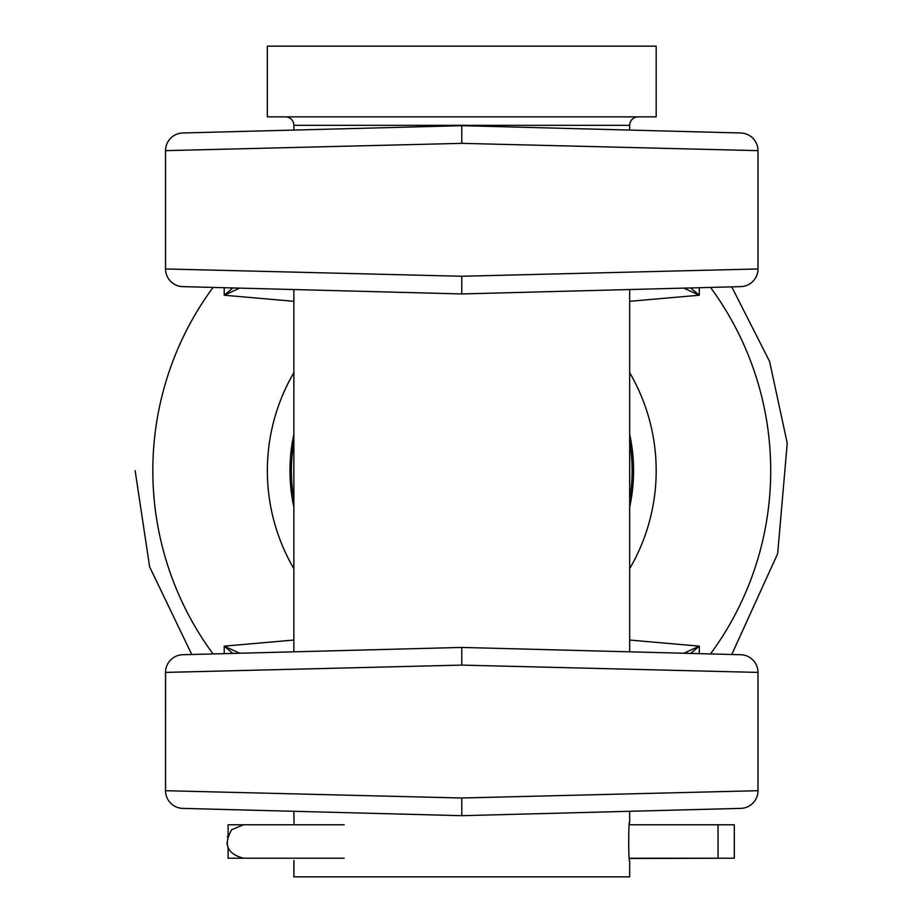 <?xml version="1.0" encoding="UTF-8"?>
<svg xmlns="http://www.w3.org/2000/svg" width="923" height="923" viewBox="0 0 923 923"><rect width="100%" height="100%" fill="white"/><g stroke="black" fill="none" stroke-linecap="round" stroke-linejoin="round"><path stroke-width="1.38" d="M224.22 646.146L224.22 653.646L224.22 646.146L239.715 653.242L224.22 646.146L232.873 653.415L224.22 646.146L293.86 640.043L224.22 646.146M293.86 372.673A194.418 194.418 0 0 0 293.86 568.695A194.418 194.418 0 0 1 293.86 372.673M293.86 301.313L224.22 295.222L224.22 287.711L224.22 295.222L293.86 301.313M213.04 287.422A308.951 308.951 0 0 0 213.04 653.934A308.951 308.951 0 0 1 213.04 287.422M699.311 295.222L683.816 288.126L699.311 295.222L629.671 301.313L699.311 295.222L690.658 287.941L699.311 295.222L699.311 287.711L699.311 295.222M239.715 288.126L224.22 295.222L232.873 287.941L224.22 295.222L239.715 288.126M699.311 646.146L629.671 640.043L699.311 646.146L699.311 653.646L699.311 646.146L683.816 653.242L699.311 646.146L690.658 653.415L699.311 646.146M710.491 653.934A308.951 308.951 0 0 0 710.491 287.422A308.951 308.951 0 0 1 710.491 653.934M461.765 276.254L757.991 268.962A17.675 17.675 -91.5 0 1 740.777 286.626L461.765 293.941L461.765 276.254L757.991 268.962A17.675 17.675 0 0 1 740.777 286.626A17.675 17.675 -91.5 0 0 757.991 268.962A17.675 17.675 0 0 1 740.777 286.626L461.765 293.941L461.765 276.254L165.54 268.962A17.675 17.675 91.5 0 0 182.754 286.626L461.765 293.941L182.754 286.626A17.675 17.675 0 0 1 165.54 268.962L461.765 276.254M634.089 130.189L740.777 132.981A17.675 17.675 0 0 1 757.991 150.645L757.991 268.962L757.991 150.645L757.991 268.962L757.991 150.645L461.765 143.353L165.54 150.645L165.54 268.962A17.675 17.675 91.5 0 0 182.754 286.626A17.675 17.675 0 0 1 165.54 268.962L165.54 150.645L165.54 268.962L180.585 269.331L165.54 268.962L165.54 150.645A17.675 17.675 0 0 1 182.754 132.981L184.554 132.935M269.781 271.524L248.056 270.993L269.781 271.524M227.323 270.485L206.533 269.966L227.323 270.485M168.978 150.564L182.846 150.23L168.978 150.564M634.089 651.938L740.777 654.73A17.675 17.675 0 0 1 757.991 672.405L757.991 790.711L757.991 672.405L757.991 790.711L757.991 672.405L461.765 665.102L165.54 672.405L165.54 790.711L461.765 798.003L757.991 790.711A17.675 17.675 -91.5 0 1 740.777 808.386L662.056 810.44M740.777 654.73L461.765 647.427L461.765 665.102L757.991 672.405A17.675 17.675 -88.5 0 0 740.777 654.73A17.675 17.675 -88.5 0 1 757.991 672.405A17.675 17.675 0 0 0 740.777 654.73L461.765 647.427L634.089 651.938L461.765 647.427L461.765 665.102L165.575 672.394L165.54 790.711A17.675 17.675 91.5 0 0 182.754 808.386L461.765 815.69L740.777 808.386A17.675 17.675 0 0 0 757.991 790.711A17.675 17.675 -91.5 0 1 740.777 808.386L461.765 815.69L461.765 798.003L757.991 790.711A17.675 17.675 0 0 1 740.777 808.386M256.963 792.961L238.78 792.511L256.963 792.961M222.455 792.119L207.225 791.738L222.455 792.119M165.54 672.405L165.54 790.711L461.765 798.003L461.765 815.69L182.754 808.386A17.675 17.675 0 0 1 165.54 790.711A17.675 17.675 91.5 0 0 182.754 808.386A17.675 17.675 0 0 1 165.54 790.711L165.54 672.405A17.675 17.675 0 0 1 182.754 654.73L461.765 647.427L182.754 654.73A17.675 17.675 0 0 0 165.54 672.405L165.54 790.711M740.777 132.981L461.765 125.678L461.765 143.353L757.991 150.645A17.675 17.675 -88.5 0 0 740.777 132.981A17.675 17.675 -88.5 0 1 757.991 150.645A17.675 17.675 0 0 0 740.777 132.981L461.765 125.678L634.089 130.189L461.765 125.678L187.115 132.866M635.566 130.224L655.734 130.754M690.508 131.666L704.803 132.035M720.344 132.451L736.404 132.866M218.728 132.035L233.023 131.666L218.728 132.035M267.797 130.754L287.953 130.224L267.797 130.754M267.797 288.853L269.643 288.911M255.348 288.53L243.73 288.23L255.348 288.53M238.261 288.08L223.251 287.688L238.261 288.08M214.459 287.457L203.187 287.168L214.459 287.457M199.956 287.076L186.331 286.73L199.956 287.076M737.835 286.707L732.724 286.845M730.497 286.903L707.364 287.503M703.061 287.618L688.65 287.999M683.412 288.138L666.302 288.576M635.566 651.973L655.734 652.503M690.508 653.415L704.803 653.796M720.344 654.199L738.977 654.684M218.728 653.796L233.023 653.415L218.728 653.796M249.429 652.988L255.348 652.826M267.797 652.503L287.953 651.973L267.797 652.503M267.797 810.613L269.643 810.659M255.348 810.279L243.73 809.979L255.348 810.279M238.261 809.829L223.251 809.436L238.261 809.829M214.459 809.206L203.187 808.917L214.459 809.206M199.956 808.836L186.331 808.479L199.956 808.836M640.689 811.005L629.671 811.294L629.671 821.701C628.401 820.489 628.401 862.52 629.671 861.297L629.671 876.85L293.86 876.85L293.86 861.297L293.86 876.85L629.671 876.85L629.671 861.297C628.401 862.52 628.401 820.489 629.671 821.701L629.671 811.294M738.481 808.444L723.574 808.836M720.344 808.917L709.072 809.206M700.28 809.436L685.27 809.829M679.801 809.979L668.183 810.279M757.956 790.711L746.557 790.999L757.956 790.711M663.706 670.075L679.847 670.479L663.706 670.075M697.269 670.906L717.009 671.39L697.269 670.906M738.481 286.695L723.574 287.076M720.344 287.168L709.072 287.457M700.28 287.688L685.27 288.08M679.801 288.23L668.183 288.53M757.956 268.962L743.419 269.32L757.956 268.962M666.579 148.395L684.797 148.845L666.579 148.395M701.145 149.249L716.294 149.618L701.145 149.249M461.765 143.353L165.54 150.645A17.675 17.675 0 0 1 182.754 132.981L461.765 125.678L461.765 143.353M629.671 507.062A171.805 171.805 0 0 0 629.671 434.306A171.805 171.805 0 0 1 629.671 507.062M293.86 434.306A171.805 171.805 0 0 0 293.86 507.062A171.805 171.805 0 0 1 293.86 434.306M293.86 441.863A170.363 170.363 0 0 0 293.86 499.493A170.363 170.363 0 0 1 293.86 441.863M629.671 499.493A170.363 170.363 0 0 0 629.671 441.863A170.363 170.363 0 0 1 629.671 499.493M629.671 125.332L629.671 130.074L629.671 125.332L293.86 125.332L293.86 130.074L293.86 125.332L293.86 130.074L293.86 125.332L629.671 125.332L629.671 130.074L629.671 125.332A8.48 8.48 0 0 1 638.151 116.852A8.48 8.48 0 0 0 629.671 125.332M629.671 289.545L629.671 651.823L629.671 289.545M293.86 289.545L293.86 651.823L293.86 289.545M294.033 823.293L293.86 811.294L294.045 823.42M293.952 860.513L293.86 876.85L293.964 860.421M267.347 116.852L656.184 116.852L656.184 46.15L656.184 116.852L656.184 46.15L656.184 116.852L267.347 116.852L267.347 46.15L656.184 46.15L267.347 46.15L267.347 116.852M285.369 116.852A8.48 8.48 0 0 1 293.86 125.332A8.48 8.48 0 0 0 285.369 116.852M629.659 821.828L629.336 824.781L734.304 824.781L734.304 858.217L629.371 858.517M629.336 858.217L718.048 858.217L718.048 824.781L629.336 824.781L734.304 824.781L734.304 858.217L629.336 858.217L718.048 858.217L718.048 824.781L629.336 824.781M259.467 858.217L293.86 858.217L228.096 858.217L259.467 858.217L228.096 858.217L228.096 847.891L226.885 842.826M344.164 858.217L243.545 858.217C227.116 853.879 223.17 844.372 231.731 829.673L243.545 824.781L294.195 824.781L228.096 824.781L259.467 824.781L228.096 824.781L228.096 835.119L227.404 837.138M629.671 568.695A194.418 194.418 0 0 0 629.671 372.673A194.418 194.418 0 0 1 629.671 568.695M757.991 150.645L757.991 268.962M757.991 672.405L757.991 790.711M731.766 654.499L777.662 553.662L787.238 443.248L769.597 361.481L731.754 286.868M191.765 654.499L149.63 566.849L135.139 470.684M165.54 150.645L165.54 268.962M344.164 824.781L243.545 824.781"/></g></svg>
